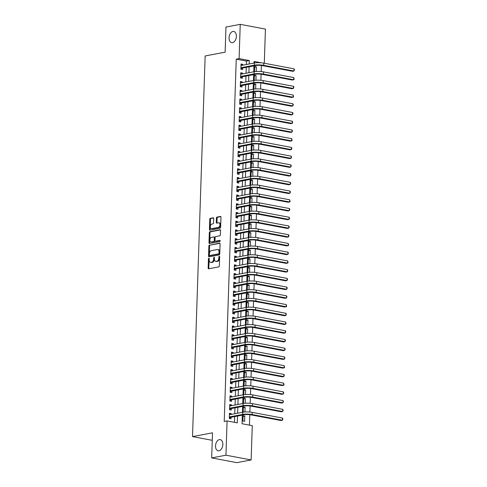 <?xml version="1.0" encoding="UTF-8"?>
<svg xmlns="http://www.w3.org/2000/svg" width="487" height="487" viewBox="0 0 487 487"><rect width="100%" height="100%" fill="white"/><g stroke="black" fill="none" stroke-linecap="round" stroke-linejoin="round"><path stroke-width="0.73" d="M208.862 258.256A0.609 0.384 -79.4 0 0 208.448 258.932L208.15 268.039A0.871 0.548 -79.4 0 0 208.546 268.787A0.871 0.548 -79.4 0 0 208.68 268.787L218.766 266.87A0.871 0.548 -79.4 0 0 219.351 265.908L219.655 256.801A0.609 0.384 -79.4 0 0 218.87 256.953L218.833 258.128A2.794 1.747 -79.4 0 1 216.946 261.215L216.106 261.373A2.794 1.747 -79.4 0 1 215.68 261.373A2.794 1.747 -79.4 0 1 214.408 258.974L214.444 257.793A0.609 0.384 -79.4 0 0 213.659 257.946L213.623 259.121A2.794 1.747 -79.4 0 1 211.735 262.207L210.895 262.365A2.794 1.747 -79.4 0 1 210.469 262.365A2.794 1.747 -79.4 0 1 209.197 259.961L209.233 258.786A0.609 0.384 -79.4 0 0 208.862 258.256M209.227 258.664A0.609 0.384 -79.4 0 0 209.13 259.06L208.826 268.167A0.871 0.548 -79.4 0 0 208.966 268.733M219.649 256.686A0.609 0.384 -79.4 0 0 219.552 257.081L219.515 258.262L218.833 258.128M214.438 257.678A0.609 0.384 -79.4 0 0 214.341 258.073L214.304 259.248L213.623 259.121M232.536 42.643A5.692 3.567 -79.4 0 0 236.329 37.036A5.692 3.567 -79.4 0 0 233.772 31.466A5.692 3.567 -79.4 0 0 232.908 31.466A5.692 3.567 -79.4 0 0 229.115 37.073A5.692 3.567 -79.4 0 0 231.672 42.649A5.692 3.567 -79.4 0 0 232.536 42.643M218.998 450.798A5.692 3.567 -79.4 0 0 222.79 445.191A5.692 3.567 -79.4 0 0 220.234 439.615A5.692 3.567 -79.4 0 0 219.369 439.621A5.692 3.567 -79.4 0 0 215.577 445.228A5.692 3.567 -79.4 0 0 218.133 450.798A5.692 3.567 -79.4 0 0 218.998 450.798M213.714 218.572A0.871 0.548 -79.4 0 0 213.312 217.817A0.871 0.548 -79.4 0 0 213.184 217.817L210.354 218.359A0.871 0.548 -79.4 0 0 209.763 219.32L209.428 229.432A0.871 0.548 -79.4 0 0 209.824 230.181A0.871 0.548 -79.4 0 0 209.958 230.181L220.045 228.269A0.871 0.548 -79.4 0 0 220.635 227.301L220.97 217.19A0.871 0.548 -79.4 0 0 220.568 216.441A0.871 0.548 -79.4 0 0 220.441 216.441L217.019 217.092A0.871 0.548 -79.4 0 0 216.429 218.054L216.289 222.382A0.871 0.548 -79.4 0 0 216.685 223.131A0.871 0.548 -79.4 0 0 216.818 223.131L218.517 222.809A2.332 1.461 -79.4 0 1 218.87 222.809A2.332 1.461 -79.4 0 1 219.917 225.091A2.332 1.461 -79.4 0 1 218.365 227.392L211.723 228.653A2.332 1.461 -79.4 0 1 211.364 228.659A2.332 1.461 -79.4 0 1 210.317 226.37A2.332 1.461 -79.4 0 1 211.875 224.069L212.983 223.862A0.871 0.548 -79.4 0 0 213.568 222.9L213.714 218.572M242.343 415.119L242.057 423.751L252.272 425.675L251.134 459.941L236.865 462.65L211.668 457.914L212.502 432.815L192.523 436.608L205.149 55.956L225.128 52.164L225.962 27.059L240.237 24.35L265.427 29.086L264.295 63.249M211.668 457.914L225.944 455.199L227.076 420.932L237.291 422.856L237.516 416.038M246.343 64.528L246.459 61.082L236.244 59.158L224.227 421.474L227.076 420.932M236.244 59.158L239.099 58.617L240.237 24.35M209.465 245.01A0.871 0.548 -79.4 0 0 208.88 245.972L208.546 256.083A0.871 0.548 -79.4 0 0 208.941 256.832A0.871 0.548 -79.4 0 0 209.075 256.832L219.162 254.92A0.871 0.548 -79.4 0 0 219.753 253.952L220.087 243.841A0.871 0.548 -79.4 0 0 219.686 243.092A0.871 0.548 -79.4 0 0 219.552 243.092L210.147 245.138A0.871 0.548 -79.4 0 0 209.562 246.099L209.227 256.211A0.871 0.548 -79.4 0 0 209.361 256.777M208.984 242.757L209.319 232.646A0.871 0.548 -79.4 0 1 209.909 231.684L219.996 229.767A0.871 0.548 -79.4 0 1 220.13 229.767A0.871 0.548 -79.4 0 1 220.526 230.515L220.386 234.844A0.871 0.548 -79.4 0 1 219.795 235.805L215.704 236.585A0.871 0.548 -79.4 0 0 215.114 237.546L215.023 240.42A0.871 0.548 -79.4 0 0 215.418 241.168A0.871 0.548 -79.4 0 0 215.552 241.168L219.814 240.359A0.609 0.384 -79.4 0 1 219.771 241.558L209.52 243.506A0.871 0.548 -79.4 0 1 209.386 243.506A0.871 0.548 -79.4 0 1 208.984 242.757L209.666 242.885L210 232.774L209.319 232.646M256.217 71.486L256.369 66.896L254.646 67.224M255.931 80.221L256.083 75.625L254.36 75.954M255.638 88.951L255.791 84.361L254.068 84.683M255.352 97.68L255.505 93.09L253.776 93.419M255.06 106.41L255.212 101.82L253.49 102.148M254.768 115.139L254.92 110.549L253.197 110.878M254.482 123.868L254.634 119.278L252.911 119.607M254.19 132.604L254.342 128.014L252.619 128.337M253.904 141.333L254.056 136.744L252.333 137.066M253.611 150.063L253.764 145.473L252.041 145.802M253.325 158.792L253.477 154.202L251.749 154.531M253.033 167.522L253.185 162.932L251.462 163.261M252.741 176.251L252.893 171.661L251.17 171.99M252.455 184.987L252.607 180.397L250.884 180.72M252.163 193.716L252.315 189.126L250.592 189.455M251.876 202.446L252.029 197.856L250.306 198.185M251.584 211.175L251.736 206.585L250.014 206.914M251.298 219.905L251.45 215.315L249.721 215.644M251.006 228.64L251.158 224.044L249.435 224.373M250.714 237.37L250.866 232.78L249.143 233.103M250.428 246.099L250.58 241.509L248.857 241.838M250.135 254.829L250.288 250.239L248.565 250.568M249.849 263.558L250.001 258.968L248.273 259.297M249.557 272.288L249.709 267.698L247.986 268.027M249.265 281.023L249.417 276.427L247.694 276.756M248.979 289.753L249.131 285.163L247.408 285.485M248.687 298.482L248.839 293.892L247.116 294.221M248.4 307.212L248.553 302.622L246.83 302.951M248.108 315.941L248.26 311.351L246.538 311.68M247.822 324.671L247.974 320.081L246.245 320.409M247.53 333.406L247.682 328.816L245.959 329.139M247.238 342.136L247.39 337.546L245.667 337.868M246.952 350.865L247.104 346.275L245.381 346.604M246.659 359.595L246.812 355.005L245.089 355.333M246.373 368.324L246.525 363.734L244.803 364.063M246.081 377.054L246.233 372.464L244.511 372.792M245.795 385.789L245.947 381.199L244.218 381.522M245.503 394.519L245.655 389.929L243.932 390.257M245.211 403.248L245.363 398.658L243.64 398.987M244.924 411.978L245.077 407.388L243.354 407.716M231.136 414.437L231.167 413.56L229.468 413.238L229.292 418.473L230.996 418.796L231.045 417.268M231.428 405.708L231.459 404.825L229.754 404.508L229.584 409.744L231.282 410.066L231.337 408.538M231.721 396.978L231.745 396.095L230.047 395.779L229.87 401.014L231.575 401.337L231.623 399.809M232.007 388.249L232.037 387.366L230.333 387.043L230.162 392.285L231.861 392.607L231.915 391.079M232.299 379.513L232.323 378.636L230.625 378.314L230.448 383.555L232.153 383.872L232.202 382.344M232.585 370.784L232.616 369.907L230.911 369.584L230.741 374.826L232.439 375.142L232.494 373.614M232.877 362.054L232.908 361.177L231.203 360.855L231.027 366.09L232.731 366.413L232.78 364.885M233.163 353.325L233.194 352.442L231.495 352.125L231.319 357.361L233.023 357.683L233.072 356.155M233.456 344.595L233.486 343.712L231.782 343.396L231.611 348.631L233.31 348.954L233.364 347.426M233.748 335.866L233.772 334.983L232.074 334.66L231.897 339.902L233.602 340.224L233.65 338.696M234.034 327.13L234.064 326.253L232.36 325.931L232.189 331.172L233.888 331.489L233.943 329.961M234.326 318.401L234.35 317.524L232.652 317.201L232.476 322.443L234.18 322.759L234.229 321.231M234.612 309.671L234.643 308.788L232.938 308.472L232.768 313.707L234.472 314.03L234.521 312.502M234.904 300.942L234.935 300.059L233.23 299.742L233.054 304.978L234.758 305.3L234.807 303.772M235.191 292.212L235.221 291.329L233.523 291.013L233.346 296.248L235.051 296.571L235.099 295.043M235.483 283.483L235.513 282.6L233.809 282.277L233.638 287.519L235.337 287.835L235.391 286.307M235.775 274.747L235.799 273.871L234.101 273.548L233.924 278.789L235.629 279.106L235.678 277.578M236.061 266.018L236.092 265.141L234.387 264.818L234.217 270.06L235.915 270.376L235.97 268.848M236.353 257.288L236.384 256.406L234.679 256.089L234.503 261.324L236.207 261.647L236.256 260.119M236.639 248.559L236.67 247.676L234.965 247.359L234.795 252.595L236.499 252.917L236.548 251.389M236.932 239.829L236.962 238.947L235.258 238.63L235.087 243.865L236.785 244.188L236.834 242.66M237.218 231.1L237.248 230.217L235.55 229.894L235.373 235.136L237.078 235.452L237.126 233.924M237.51 222.364L237.54 221.488L235.836 221.165L235.665 226.406L237.364 226.723L237.419 225.195M237.802 213.635L237.826 212.758L236.128 212.435L235.952 217.677L237.656 217.993L237.705 216.465M238.088 204.905L238.119 204.023L236.414 203.706L236.244 208.941L237.942 209.264L237.997 207.736M238.38 196.176L238.411 195.293L236.706 194.977L236.53 200.212L238.234 200.534L238.283 199.006M238.667 187.446L238.697 186.564L236.999 186.241L236.822 191.482L238.527 191.805L238.575 190.277M238.959 178.717L238.989 177.834L237.285 177.512L237.114 182.753L238.813 183.069L238.867 181.541M239.245 169.981L239.275 169.105L237.577 168.782L237.4 174.023L239.105 174.34L239.154 172.812M239.537 161.252L239.567 160.375L237.863 160.053L237.693 165.288L239.391 165.61L239.446 164.082M239.829 152.522L239.854 151.64L238.155 151.323L237.979 156.558L239.683 156.881L239.732 155.353M240.115 143.793L240.146 142.91L238.441 142.594L238.271 147.829L239.969 148.151L240.024 146.624M240.408 135.063L240.438 134.181L238.733 133.858L238.557 139.099L240.261 139.422L240.31 137.894M240.694 126.328L240.724 125.451L239.026 125.129L238.849 130.37L240.554 130.686L240.602 129.158M240.986 117.598L241.016 116.722L239.312 116.399L239.141 121.64L240.84 121.957L240.895 120.429M241.278 108.869L241.302 107.992L239.604 107.67L239.427 112.905L241.132 113.228L241.181 111.7M241.564 100.139L241.595 99.257L239.89 98.94L239.72 104.175L241.418 104.498L241.473 102.97M241.856 91.41L241.881 90.527L240.182 90.211L240.006 95.446L241.71 95.769L241.759 94.241M242.142 82.68L242.173 81.798L240.468 81.475L240.298 86.716L242.002 87.033L242.051 85.511M242.435 73.945L242.465 73.068L240.761 72.746L240.584 77.987L242.289 78.304L242.337 76.776M234.472 422.326L234.667 416.58M234.758 413.749L234.953 407.85M235.051 405.02L235.245 399.121M235.337 396.29L235.531 390.391M235.629 387.561L235.824 381.656M235.915 378.831L236.11 372.926M236.207 370.096L236.402 364.197M236.493 361.366L236.694 355.467M236.785 352.637L236.98 346.738M237.078 343.907L237.272 338.008M237.364 335.178L237.559 329.273M237.656 326.442L237.851 320.543M237.942 317.713L238.143 311.814M238.234 308.983L238.429 303.084M238.527 300.254L238.721 294.355M238.813 291.524L239.007 285.625M239.105 282.795L239.3 276.89M239.391 274.059L239.586 268.16M239.683 265.33L239.878 259.431M239.969 256.6L240.17 250.702M240.261 247.871L240.456 241.972M240.554 239.141L240.748 233.243M240.84 230.412L241.035 224.507M241.132 221.676L241.327 215.778M241.418 212.947L241.613 207.048M241.71 204.217L241.905 198.319M241.996 195.488L242.197 189.589M242.289 186.758L242.483 180.854M242.581 178.029L242.776 172.124M242.867 169.293L243.062 163.395M243.159 160.564L243.354 154.665M243.445 151.834L243.64 145.936M243.737 143.105L243.932 137.206M244.024 134.375L244.224 128.471M244.316 125.646L244.511 119.741M244.608 116.91L244.803 111.012M244.894 108.181L245.089 102.282M245.186 99.451L245.381 93.553M245.472 90.722L245.667 84.823M245.765 81.993L245.959 76.088M246.051 73.257L246.252 67.358M242.721 65.215L242.751 64.339L241.053 64.016L240.876 69.257L242.581 69.574L242.629 68.046M249.454 425.139L249.801 414.687M249.886 412.063L250.093 405.957M250.178 403.333L250.379 397.228M250.47 394.604L250.671 388.498M250.756 385.868L250.957 379.763M251.048 377.139L251.249 371.033M251.335 368.409L251.542 362.304M251.627 359.68L251.828 353.574M251.913 350.95L252.12 344.845M252.205 342.221L252.406 336.115M252.497 333.485L252.698 327.38M252.783 324.756L252.984 318.65M253.076 316.026L253.277 309.921M253.362 307.297L253.569 301.191M253.654 298.568L253.855 292.462M253.94 289.832L254.147 283.726M254.232 281.102L254.433 274.997M254.524 272.373L254.725 266.267M254.811 263.644L255.011 257.538M255.103 254.914L255.304 248.808M255.389 246.185L255.596 240.079M255.681 237.449L255.882 231.343M255.967 228.72L256.174 222.614M256.259 219.99L256.46 213.884M256.552 211.261L256.752 205.155M256.838 202.531L257.039 196.425M257.13 193.802L257.331 187.696M257.416 185.066L257.623 178.96M257.708 176.337L257.909 170.231M258 167.607L258.201 161.501M258.287 158.878L258.487 152.772M258.579 150.148L258.78 144.042M258.865 141.419L259.072 135.313M259.157 132.683L259.358 126.577M259.443 123.954L259.65 117.848M259.735 115.224L259.936 109.118M260.028 106.495L260.228 100.389M260.314 97.765L260.515 91.659M260.606 89.03L260.807 82.93M260.892 80.3L261.099 74.194M261.184 71.571L261.385 65.465M255.712 62.817L254.044 62.506M244.614 421.358L244.784 416.117L243.086 415.801L242.91 421.036L244.614 421.358M245.077 407.388L243.372 407.065L243.202 412.154M245.363 398.658L243.664 398.336L243.494 403.425M245.655 389.929L243.95 389.606L243.786 394.695M245.947 381.199L244.243 380.877L244.072 385.96M246.233 372.464L244.535 372.147L244.364 377.23M246.525 363.734L244.821 363.418L244.651 368.501M246.812 355.005L245.113 354.682L244.943 359.771M247.104 346.275L245.399 345.953L245.235 351.042M247.39 337.546L245.692 337.223L245.521 342.312M247.682 328.816L245.978 328.494L245.813 333.577M247.974 320.081L246.27 319.764L246.099 324.847M248.26 311.351L246.562 311.035L246.392 316.118M248.553 302.622L246.848 302.299L246.678 307.388M248.839 293.892L247.14 293.57L246.97 298.659M249.131 285.163L247.426 284.84L247.262 289.929M249.417 276.427L247.719 276.111L247.548 281.194M249.709 267.698L248.005 267.381L247.84 272.464M250.001 258.968L248.297 258.652L248.127 263.735M250.288 250.239L248.589 249.916L248.419 255.005M250.58 241.509L248.875 241.187L248.705 246.276M250.866 232.78L249.167 232.457L248.997 237.54M251.158 224.044L249.454 223.728L249.289 228.811M251.45 215.315L249.746 214.998L249.575 220.081M251.736 206.585L250.032 206.269L249.868 211.352M252.029 197.856L250.324 197.533L250.154 202.622M252.315 189.126L250.616 188.804L250.446 193.893M252.607 180.397L250.902 180.074L250.732 185.157M252.893 171.661L251.195 171.345L251.024 176.428M253.185 162.932L251.481 162.615L251.316 167.698M253.477 154.202L251.773 153.88L251.602 158.969M253.764 145.473L252.059 145.15L251.895 150.24M254.056 136.744L252.351 136.421L252.181 141.51M254.342 128.014L252.643 127.691L252.473 132.774M254.634 119.278L252.93 118.962L252.765 124.045M254.92 110.549L253.222 110.232L253.051 115.316M255.212 101.82L253.508 101.497L253.343 106.586M255.505 93.09L253.8 92.767L253.63 97.857M255.791 84.361L254.092 84.038L253.922 89.127M256.083 75.625L254.378 75.308L254.208 80.392M256.369 66.896L254.671 66.579L254.5 71.662M192.523 436.608L212.253 440.315M251.134 459.941L225.944 455.199M261.647 62.86L254.08 61.435L254.025 63.073M253.928 65.903L253.733 71.802M253.642 74.633L253.447 80.532M253.35 83.362L253.155 89.261M253.063 92.092L252.869 97.99M252.771 100.821L252.576 106.726M252.485 109.551L252.284 115.456M252.193 118.286L251.998 124.185M251.901 127.016L251.706 132.914M251.615 135.745L251.42 141.644M251.322 144.475L251.128 150.373M251.036 153.204L250.835 159.109M250.744 161.934L250.549 167.838M250.452 170.669L250.257 176.568M250.166 179.399L249.971 185.297M249.874 188.128L249.679 194.027M249.588 196.858L249.393 202.756M249.295 205.587L249.101 211.492M249.009 214.317L248.808 220.221M248.717 223.052L248.522 228.951M248.425 231.782L248.23 237.68M248.139 240.511L247.944 246.41M247.846 249.241L247.652 255.139M247.56 257.97L247.366 263.875M247.268 266.706L247.073 272.604M246.982 275.435L246.781 281.334M246.69 284.165L246.495 290.063M246.398 292.894L246.203 298.793M246.112 301.623L245.917 307.522M245.819 310.353L245.625 316.258M245.533 319.088L245.338 324.987M245.241 327.818L245.046 333.717M244.955 336.547L244.754 342.446M244.663 345.277L244.468 351.176M244.371 354.006L244.176 359.911M244.084 362.736L243.89 368.641M243.792 371.471L243.597 377.37M243.506 380.201L243.305 386.1M243.214 388.93L243.019 394.829M242.922 397.66L242.727 403.559M242.636 406.389L242.441 412.294M249.198 63.986L249.314 60.54L239.099 58.617M237.613 413.207L237.808 407.309M237.9 404.478L238.1 398.579M238.192 395.748L238.387 389.85M238.484 387.019L238.679 381.114M238.77 378.283L238.965 372.385M239.062 369.554L239.257 363.655M239.348 360.824L239.549 354.926M239.641 352.095L239.835 346.196M239.933 343.365L240.128 337.467M240.219 334.636L240.414 328.731M240.511 325.9L240.706 320.002M240.797 317.171L240.992 311.272M241.089 308.441L241.284 302.543M241.375 299.712L241.576 293.813M241.668 290.983L241.862 285.078M241.96 282.253L242.155 276.348M242.246 273.517L242.441 267.619M242.538 264.788L242.733 258.889M242.824 256.059L243.019 250.16M243.116 247.329L243.311 241.43M243.403 238.6L243.603 232.695M243.695 229.87L243.89 223.965M243.987 221.135L244.182 215.236M244.273 212.405L244.468 206.506M244.565 203.676L244.76 197.777M244.851 194.946L245.046 189.047M245.144 186.217L245.338 180.312M245.43 177.481L245.631 171.582M245.722 168.752L245.917 162.853M246.014 160.022L246.209 154.123M246.3 151.293L246.495 145.394M246.592 142.563L246.787 136.664M246.879 133.834L247.073 127.929M247.171 125.098L247.366 119.199M247.457 116.369L247.658 110.47M247.749 107.639L247.944 101.74M248.041 98.91L248.236 93.011M248.327 90.18L248.522 84.281M248.62 81.451L248.814 75.546M248.906 72.715L249.107 66.816M246.459 61.082L249.314 60.54M244.784 416.117L243.062 416.446M231.167 413.56L229.444 413.883M231.459 404.825L229.736 405.154M231.745 396.095L230.022 396.424M232.037 387.366L230.314 387.695M232.323 378.636L230.601 378.965M232.616 369.907L230.893 370.23M232.908 361.177L231.179 361.5M233.194 352.442L231.471 352.771M233.486 343.712L231.763 344.041M233.772 334.983L232.049 335.312M234.064 326.253L232.342 326.582M234.35 317.524L232.628 317.847M234.643 308.788L232.92 309.117M234.935 300.059L233.206 300.388M235.221 291.329L233.498 291.658M235.513 282.6L233.79 282.929M235.799 273.871L234.077 274.199M236.092 265.141L234.369 265.464M236.384 256.406L234.655 256.734M236.67 247.676L234.947 248.005M236.962 238.947L235.239 239.275M237.248 230.217L235.525 230.546M237.54 221.488L235.818 221.816M237.826 212.758L236.104 213.081M238.119 204.023L236.396 204.351M238.411 195.293L236.682 195.622M238.697 186.564L236.974 186.892M238.989 177.834L237.266 178.163M239.275 169.105L237.553 169.433M239.567 160.375L237.845 160.698M239.854 151.64L238.131 151.968M240.146 142.91L238.423 143.239M240.438 134.181L238.709 134.509M240.724 125.451L239.001 125.78M241.016 116.722L239.294 117.044M241.302 107.992L239.58 108.315M241.595 99.257L239.872 99.585M241.881 90.527L240.158 90.856M242.173 81.798L240.45 82.126M242.465 73.068L240.736 73.397M242.751 64.339L241.028 64.661M210.469 262.365L211.151 262.493A2.794 1.747 -79.4 0 0 211.577 262.493L210.895 262.365M214.304 259.248A2.794 1.747 -79.4 0 1 212.417 262.335L211.577 262.493M215.68 261.373L216.362 261.507A2.794 1.747 -79.4 0 0 216.788 261.501L216.106 261.373M219.515 258.262A2.794 1.747 -79.4 0 1 217.628 261.342L216.788 261.501M219.947 243.275L210.147 245.138M209.361 254.993A0.609 0.384 -79.4 0 0 209.733 255.517L218.584 253.837A0.609 0.384 -79.4 0 0 218.998 253.161L219.04 251.919A2.794 1.747 -79.4 0 0 217.762 249.514A2.794 1.747 -79.4 0 0 217.336 249.514L211.285 250.665A2.794 1.747 -79.4 0 0 209.398 253.751L209.361 254.993M210.232 255.614A0.609 0.384 -79.4 0 0 210.414 255.645L209.733 255.517M217.762 249.514L218.444 249.642A2.794 1.747 -79.4 0 1 219.716 252.047L219.68 253.289A0.609 0.384 -79.4 0 1 219.266 253.964L210.414 255.645M220.386 229.949L210.591 231.812A0.871 0.548 -79.4 0 0 210 232.774M215.978 241.248A0.871 0.548 -79.4 0 0 216.1 241.296A0.871 0.548 -79.4 0 0 216.234 241.296L220.124 240.56M211.461 237.388A2.332 1.461 -79.4 0 0 209.903 239.689A2.332 1.461 -79.4 0 0 210.95 241.978A2.332 1.461 -79.4 0 0 211.309 241.978L213.647 241.534A0.871 0.548 -79.4 0 0 214.237 240.566L214.329 237.699A0.871 0.548 -79.4 0 0 213.933 236.944A0.871 0.548 -79.4 0 0 213.799 236.944L211.461 237.388M210.95 241.978L211.632 242.106A2.332 1.461 -79.4 0 0 211.991 242.106L211.309 241.978M214.481 237.072A0.871 0.548 -79.4 0 1 214.615 237.072A0.871 0.548 -79.4 0 1 215.011 237.826L214.919 240.694A0.871 0.548 -79.4 0 1 214.329 241.662L211.991 242.106M209.666 242.885A0.871 0.548 -79.4 0 0 209.806 243.451M211.364 228.659L212.046 228.787A2.332 1.461 -79.4 0 0 212.405 228.78L211.723 228.653M218.87 222.809L219.552 222.936A2.332 1.461 -79.4 0 1 220.599 225.225A2.332 1.461 -79.4 0 1 219.04 227.52L212.405 228.78M220.83 216.624L217.701 217.22A0.871 0.548 -79.4 0 0 217.111 218.182L216.971 222.51A0.871 0.548 -79.4 0 0 217.105 223.076M213.574 217.999L211.035 218.486A0.871 0.548 -79.4 0 0 210.445 219.448L210.11 229.56A0.871 0.548 -79.4 0 0 210.25 230.126M229.334 417.164L230.473 417.377L244.431 414.723A4.444 0.828 1.9 0 1 250.689 414.821L280.956 420.512L282.387 420.244L252.12 414.553A6.666 1.242 -178.1 0 0 242.727 414.407L229.34 416.951M282.454 418.059L282.892 418.966L282.387 420.244L282.454 418.059L252.187 412.367A6.666 1.242 -178.1 0 0 242.8 412.221L229.414 414.766M230.473 417.377L229.298 418.309M229.627 408.435L230.759 408.648L244.724 405.994A4.444 0.828 1.9 0 1 250.982 406.091L281.249 411.783L282.673 411.515L252.406 405.823A6.666 1.242 -178.1 0 0 243.019 405.677L229.633 408.216M282.746 409.33L283.184 410.231L282.673 411.515L282.746 409.33L252.479 403.638A6.666 1.242 -178.1 0 0 243.092 403.492L229.706 406.036M230.759 408.648L229.584 409.573M229.913 399.705L231.051 399.918L245.01 397.264A4.444 0.828 1.9 0 1 251.268 397.362L281.535 403.053L282.965 402.786L252.698 397.094A6.666 1.242 -178.1 0 0 243.305 396.942L229.919 399.486M283.038 400.6L283.471 401.501L282.965 402.786L283.038 400.6L252.771 394.908A6.666 1.242 -178.1 0 0 243.378 394.762L229.992 397.307M231.051 399.918L229.876 400.844M230.205 390.97L231.337 391.183L245.302 388.535A4.444 0.828 1.9 0 1 251.56 388.632L281.827 394.324L283.251 394.05L252.984 388.358A6.666 1.242 -178.1 0 0 243.597 388.212L230.211 390.757M283.324 391.871L283.763 392.772L283.251 394.05L283.324 391.871L253.057 386.179A6.666 1.242 -178.1 0 0 243.67 386.033L230.284 388.571M231.337 391.183L230.168 392.114M230.491 382.24L231.629 382.453L245.588 379.805A4.444 0.828 1.9 0 1 251.846 379.903L282.113 385.594L283.544 385.32L253.277 379.629A6.666 1.242 -178.1 0 0 243.89 379.483L230.503 382.027M283.617 383.141L284.024 384.913L283.544 385.32L283.617 383.141L253.35 377.449A6.666 1.242 -178.1 0 0 243.963 377.303L230.57 379.842M231.629 382.453L230.454 383.385M230.783 373.511L231.915 373.724L245.88 371.076A4.444 0.828 1.9 0 1 252.138 371.173L282.405 376.865L283.83 376.591L253.563 370.899A6.666 1.242 -178.1 0 0 244.176 370.753L230.789 373.298M283.903 374.406L284.341 375.313L283.83 376.591L283.903 374.406L253.636 368.72A6.666 1.242 -178.1 0 0 244.249 368.568L230.862 371.112M231.915 373.724L230.747 374.655M231.075 364.781L232.208 364.994L246.166 362.34A4.444 0.828 1.9 0 1 252.43 362.438L282.697 368.129L284.122 367.862L253.855 362.17A6.666 1.242 -178.1 0 0 244.468 362.024L231.082 364.562M284.195 365.676L284.603 367.454L284.122 367.862L284.195 365.676L253.928 359.984A6.666 1.242 -178.1 0 0 244.541 359.838L231.155 362.383M232.208 364.994L231.033 365.926M231.362 356.052L232.5 356.265L246.459 353.611A4.444 0.828 1.9 0 1 252.716 353.708L282.984 359.4L284.414 359.132L254.147 353.44A6.666 1.242 -178.1 0 0 244.754 353.294L231.368 355.833M284.481 356.947L284.919 357.848L284.414 359.132L284.481 356.947L254.22 351.255A6.666 1.242 -178.1 0 0 244.827 351.109L231.441 353.653M232.5 356.265L231.325 357.19M231.654 347.322L232.786 347.535L246.751 344.881A4.444 0.828 1.9 0 1 253.009 344.979L283.276 350.67L284.7 350.403L254.433 344.711A6.666 1.242 -178.1 0 0 245.046 344.559L231.66 347.103M284.773 348.217L285.212 349.118L284.7 350.403L284.773 348.217L254.506 342.525A6.666 1.242 -178.1 0 0 245.119 342.379L231.733 344.924M232.786 347.535L231.617 348.461M231.94 338.587L233.078 338.8L247.037 336.152A4.444 0.828 1.9 0 1 253.295 336.249L283.562 341.941L284.992 341.667L254.725 335.975A6.666 1.242 -178.1 0 0 245.338 335.829L231.946 338.374M285.065 339.488L285.498 340.389L284.992 341.667L285.065 339.488L254.798 333.796A6.666 1.242 -178.1 0 0 245.405 333.65L232.019 336.188M233.078 338.8L231.903 339.731M232.232 329.857L233.364 330.07L247.329 327.422A4.444 0.828 1.9 0 1 253.587 327.52L283.854 333.211L285.279 332.938L255.011 327.246A6.666 1.242 -178.1 0 0 245.625 327.1L232.238 329.644M285.352 330.758L285.79 331.659L285.279 332.938L285.352 330.758L255.085 325.066A6.666 1.242 -178.1 0 0 245.698 324.92L232.311 327.459M233.364 330.07L232.196 331.002M232.518 321.128L233.657 321.341L247.615 318.687A4.444 0.828 1.9 0 1 253.873 318.79L284.14 324.482L285.571 324.208L255.304 318.516A6.666 1.242 -178.1 0 0 245.917 318.37L232.53 320.915M285.644 322.023L286.052 323.8L285.571 324.208L285.644 322.023L255.377 316.337A6.666 1.242 -178.1 0 0 245.99 316.185L232.603 318.729M233.657 321.341L232.482 322.272M232.81 312.398L233.949 312.611L247.907 309.957A4.444 0.828 1.9 0 1 254.165 310.055L284.432 315.746L285.857 315.479L255.59 309.787A6.666 1.242 -178.1 0 0 246.203 309.641L232.816 312.179M285.93 313.293L286.368 314.2L285.857 315.479L285.93 313.293L255.663 307.601A6.666 1.242 -178.1 0 0 246.276 307.455L232.889 310M233.949 312.611L232.774 313.537M233.103 303.669L234.235 303.882L248.193 301.228A4.444 0.828 1.9 0 1 254.458 301.325L284.725 307.017L286.149 306.749L255.882 301.057A6.666 1.242 -178.1 0 0 246.495 300.911L233.109 303.45M286.222 304.564L286.63 306.341L286.149 306.749L286.222 304.564L255.955 298.872A6.666 1.242 -178.1 0 0 246.568 298.726L233.182 301.27M234.235 303.882L233.06 304.807M233.389 294.939L234.527 295.152L248.486 292.498A4.444 0.828 1.9 0 1 254.744 292.596L285.011 298.288L286.441 298.014L256.174 292.328A6.666 1.242 -178.1 0 0 246.781 292.176L233.395 294.72M286.514 295.834L286.946 296.735L286.441 298.014L286.514 295.834L256.247 290.142A6.666 1.242 -178.1 0 0 246.854 289.996L233.468 292.541M234.527 295.152L233.352 296.078M233.681 286.204L234.813 286.417L248.778 283.769A4.444 0.828 1.9 0 1 255.036 283.866L285.303 289.558L286.727 289.284L256.46 283.592A6.666 1.242 -178.1 0 0 247.073 283.446L233.687 285.991M286.8 287.105L287.239 288.006L286.727 289.284L286.8 287.105L256.533 281.413A6.666 1.242 -178.1 0 0 247.146 281.267L233.76 283.805M234.813 286.417L233.644 287.348M233.967 277.474L235.105 277.687L249.064 275.039A4.444 0.828 1.9 0 1 255.322 275.137L285.589 280.829L287.02 280.555L256.752 274.863A6.666 1.242 -178.1 0 0 247.366 274.717L233.979 277.261M287.093 278.375L287.525 279.276L287.02 280.555L287.093 278.375L256.826 272.683A6.666 1.242 -178.1 0 0 247.433 272.531L234.046 275.076M235.105 277.687L233.93 278.619M234.259 268.745L235.391 268.958L249.356 266.304A4.444 0.828 1.9 0 1 255.614 266.407L285.881 272.093L287.306 271.825L257.039 266.133A6.666 1.242 -178.1 0 0 247.652 265.987L234.265 268.532M287.379 269.64L287.817 270.547L287.306 271.825L287.379 269.64L257.112 263.948A6.666 1.242 -178.1 0 0 247.725 263.802L234.338 266.346M235.391 268.958L234.223 269.889M234.545 260.015L235.684 260.228L249.642 257.574A4.444 0.828 1.9 0 1 255.906 257.672L286.167 263.364L287.598 263.096L257.331 257.404A6.666 1.242 -178.1 0 0 247.944 257.258L234.557 259.796M287.671 260.91L288.079 262.688L287.598 263.096L287.671 260.91L257.404 255.218A6.666 1.242 -178.1 0 0 248.017 255.072L234.631 257.617M235.684 260.228L234.509 261.154M234.837 251.286L235.976 251.499L249.934 248.845A4.444 0.828 1.9 0 1 256.192 248.942L286.459 254.634L287.89 254.366L257.623 248.674A6.666 1.242 -178.1 0 0 248.23 248.528L234.844 251.067M287.957 252.181L288.395 253.082L287.89 254.366L287.957 252.181L257.69 246.489A6.666 1.242 -178.1 0 0 248.303 246.343L234.917 248.887M235.976 251.499L234.801 252.424M235.13 242.55L236.262 242.77L250.227 240.115A4.444 0.828 1.9 0 1 256.485 240.213L286.752 245.905L288.176 245.631L257.909 239.945A6.666 1.242 -178.1 0 0 248.522 239.793L235.136 242.337M288.249 243.451L288.657 245.229L288.176 245.631L288.249 243.451L257.982 237.759A6.666 1.242 -178.1 0 0 248.595 237.613L235.209 240.158M236.262 242.77L235.087 243.695M235.416 233.821L236.554 234.034L250.513 231.386A4.444 0.828 1.9 0 1 256.771 231.483L287.038 237.175L288.468 236.901L258.201 231.209A6.666 1.242 -178.1 0 0 248.808 231.063L235.422 233.608M288.541 234.722L288.974 235.623L288.468 236.901L288.541 234.722L258.274 229.03A6.666 1.242 -178.1 0 0 248.881 228.884L235.495 231.422M236.554 234.034L235.379 234.965M235.708 225.091L236.84 225.304L250.805 222.656A4.444 0.828 1.9 0 1 257.063 222.754L287.33 228.446L288.754 228.172L258.487 222.48A6.666 1.242 -178.1 0 0 249.101 222.334L235.714 224.878M288.828 225.992L289.266 226.893L288.754 228.172L288.828 225.992L258.56 220.301A6.666 1.242 -178.1 0 0 249.174 220.148L235.787 222.693M236.84 225.304L235.671 226.236M235.994 216.362L237.132 216.575L251.091 213.921A4.444 0.828 1.9 0 1 257.349 214.024L287.616 219.71L289.047 219.442L258.78 213.75A6.666 1.242 -178.1 0 0 249.393 213.604L236.006 216.149M289.12 217.257L289.552 218.164L289.047 219.442L289.12 217.257L258.853 211.565A6.666 1.242 -178.1 0 0 249.46 211.419L236.073 213.963M237.132 216.575L235.958 217.506M236.286 207.632L237.419 207.846L251.383 205.191A4.444 0.828 1.9 0 1 257.641 205.289L287.908 210.981L289.333 210.713L259.066 205.021A6.666 1.242 -178.1 0 0 249.679 204.875L236.292 207.413M289.406 208.527L289.844 209.428L289.333 210.713L289.406 208.527L259.139 202.835A6.666 1.242 -178.1 0 0 249.752 202.689L236.365 205.234M237.419 207.846L236.25 208.771M236.579 198.903L237.711 199.116L251.669 196.462A4.444 0.828 1.9 0 1 257.933 196.559L288.201 202.251L289.625 201.983L259.358 196.291A6.666 1.242 -178.1 0 0 249.971 196.139L236.585 198.684M289.698 199.798L290.106 201.575L289.625 201.983L289.698 199.798L259.431 194.106A6.666 1.242 -178.1 0 0 250.044 193.96L236.658 196.505M237.711 199.116L236.536 200.041M236.865 190.167L238.003 190.387L251.962 187.732A4.444 0.828 1.9 0 1 258.22 187.83L288.487 193.522L289.917 193.248L259.65 187.556A6.666 1.242 -178.1 0 0 250.257 187.41L236.871 189.954M289.984 191.068L290.422 191.969L289.917 193.248L289.984 191.068L259.717 185.377A6.666 1.242 -178.1 0 0 250.33 185.23L236.944 187.769M238.003 190.387L236.828 191.312M237.157 181.438L238.289 181.651L252.254 179.003A4.444 0.828 1.9 0 1 258.512 179.1L288.779 184.792L290.203 184.518L259.936 178.826A6.666 1.242 -178.1 0 0 250.549 178.68L237.163 181.225M290.276 182.339L290.715 183.24L290.203 184.518L290.276 182.339L260.009 176.647A6.666 1.242 -178.1 0 0 250.622 176.501L237.236 179.039M238.289 181.651L237.114 182.582M237.443 172.708L238.581 172.922L252.54 170.273A4.444 0.828 1.9 0 1 258.798 170.371L289.065 176.063L290.495 175.789L260.228 170.097A6.666 1.242 -178.1 0 0 250.835 169.951L237.449 172.495M290.569 173.609L291.001 174.51L290.495 175.789L290.569 173.609L260.302 167.918A6.666 1.242 -178.1 0 0 250.908 167.765L237.522 170.31M238.581 172.922L237.406 173.853M237.735 163.979L238.867 164.192L252.832 161.538A4.444 0.828 1.9 0 1 259.09 161.635L289.357 167.327L290.782 167.059L260.515 161.367A6.666 1.242 -178.1 0 0 251.128 161.221L237.741 163.76M290.855 164.874L291.293 165.781L290.782 167.059L290.855 164.874L260.588 159.182A6.666 1.242 -178.1 0 0 251.201 159.036L237.814 161.581M238.867 164.192L237.699 165.123M238.021 155.25L239.16 155.463L253.118 152.808A4.444 0.828 1.9 0 1 259.376 152.906L289.643 158.598L291.074 158.33L260.807 152.638A6.666 1.242 -178.1 0 0 251.42 152.492L238.033 155.03M291.147 156.144L291.579 157.045L291.074 158.33L291.147 156.144L260.88 150.453A6.666 1.242 -178.1 0 0 251.493 150.306L238.1 152.851M239.16 155.463L237.985 156.388M238.313 146.52L239.446 146.733L253.41 144.079A4.444 0.828 1.9 0 1 259.668 144.176L289.935 149.868L291.36 149.6L261.093 143.909A6.666 1.242 -178.1 0 0 251.706 143.756L238.32 146.301M291.433 147.415L291.871 148.316L291.36 149.6L291.433 147.415L261.166 141.723A6.666 1.242 -178.1 0 0 251.779 141.577L238.393 144.122M239.446 146.733L238.277 147.658M238.606 137.784L239.738 137.998L253.697 135.349A4.444 0.828 1.9 0 1 259.961 135.447L290.228 141.139L291.652 140.865L261.385 135.173A6.666 1.242 -178.1 0 0 251.998 135.027L238.612 137.571M291.725 138.685L292.133 140.463L291.652 140.865L291.725 138.685L261.458 132.994A6.666 1.242 -178.1 0 0 252.071 132.848L238.685 135.386M239.738 137.998L238.563 138.929M238.892 129.055L240.03 129.268L253.989 126.62A4.444 0.828 1.9 0 1 260.247 126.717L290.514 132.409L291.944 132.135L261.677 126.443A6.666 1.242 -178.1 0 0 252.284 126.297L238.898 128.842M292.011 129.956L292.45 130.857L291.944 132.135L292.011 129.956L261.744 124.264A6.666 1.242 -178.1 0 0 252.357 124.118L238.971 126.657M240.03 129.268L238.855 130.199M239.184 120.326L240.316 120.539L254.281 117.891A4.444 0.828 1.9 0 1 260.539 117.988L290.806 123.68L292.23 123.406L261.963 117.714A6.666 1.242 -178.1 0 0 252.576 117.568L239.19 120.112M292.303 121.22L292.742 122.127L292.23 123.406L292.303 121.22L262.036 115.535A6.666 1.242 -178.1 0 0 252.65 115.382L239.263 117.927M240.316 120.539L239.141 121.47M239.47 111.596L240.608 111.809L254.567 109.155A4.444 0.828 1.9 0 1 260.825 109.252L291.092 114.944L292.523 114.676L262.256 108.985A6.666 1.242 -178.1 0 0 252.869 108.838L239.476 111.377M292.596 112.491L293.028 113.398L292.523 114.676L292.596 112.491L262.329 106.799A6.666 1.242 -178.1 0 0 252.936 106.653L239.549 109.198M240.608 111.809L239.434 112.734M239.762 102.867L240.895 103.08L254.859 100.425A4.444 0.828 1.9 0 1 261.117 100.523L291.384 106.215L292.809 105.947L262.542 100.255A6.666 1.242 -178.1 0 0 253.155 100.109L239.768 102.647M292.882 103.761L293.32 104.662L292.809 105.947L292.882 103.761L262.615 98.07A6.666 1.242 -178.1 0 0 253.228 97.924L239.841 100.468M240.895 103.08L239.726 104.005M240.048 94.137L241.187 94.35L255.145 91.696A4.444 0.828 1.9 0 1 261.403 91.793L291.67 97.485L293.101 97.217L262.834 91.526A6.666 1.242 -178.1 0 0 253.447 91.373L240.061 93.918M293.174 95.032L293.582 96.81L293.101 97.217L293.174 95.032L262.907 89.34A6.666 1.242 -178.1 0 0 253.52 89.194L240.134 91.739M241.187 94.35L240.012 95.275M240.341 85.402L241.473 85.615L255.438 82.967A4.444 0.828 1.9 0 1 261.696 83.064L291.963 88.756L293.387 88.482L263.12 82.79A6.666 1.242 -178.1 0 0 253.733 82.644L240.347 85.188M293.46 86.302L293.898 87.203L293.387 88.482L293.46 86.302L263.193 80.611A6.666 1.242 -178.1 0 0 253.806 80.465L240.42 83.003M241.473 85.615L240.304 86.546M240.633 76.672L241.765 76.885L255.724 74.237A4.444 0.828 1.9 0 1 261.988 74.334L292.255 80.026L293.679 79.752L263.412 74.061A6.666 1.242 -178.1 0 0 254.025 73.914L240.639 76.459M293.752 77.573L294.16 79.344L293.679 79.752L293.752 77.573L263.485 71.881A6.666 1.242 -178.1 0 0 254.098 71.735L240.712 74.274M241.765 76.885L240.59 77.817M240.919 67.943L242.057 68.156L256.016 65.501A4.444 0.828 1.9 0 1 262.274 65.605L292.541 71.297L293.971 71.023L263.704 65.331A6.666 1.242 -178.1 0 0 254.311 65.185L240.925 67.73M294.045 68.837L294.477 69.744L293.971 71.023L294.045 68.837L263.777 63.146A6.666 1.242 -178.1 0 0 254.384 63L240.998 65.544M242.057 68.156L240.882 69.087M209.13 259.06L208.448 258.932M219.552 257.081L218.87 256.953M214.341 258.073L213.659 257.946M212.417 262.335L211.735 262.207M217.628 261.342L216.946 261.215M208.826 268.167L208.15 268.039M209.227 256.211L208.546 256.083M209.562 246.099L208.88 245.972M219.266 253.964L218.584 253.837M219.68 253.289L218.998 253.161M219.716 252.047L219.04 251.919M210.591 231.812L209.909 231.684M216.234 241.296L215.552 241.168M214.329 241.662L213.647 241.534M214.919 240.694L214.237 240.566M215.011 237.826L214.329 237.699M219.04 227.52L218.365 227.392M216.971 222.51L216.289 222.382M217.111 218.182L216.429 218.054M217.701 217.22L217.019 217.092M210.11 229.56L209.428 229.432M210.445 219.448L209.763 219.32M211.035 218.486L210.354 218.359M242.727 414.407L242.8 412.221M252.12 414.553L252.187 412.367M243.019 405.677L243.092 403.492M252.406 405.823L252.479 403.638M243.305 396.942L243.378 394.762M252.698 397.094L252.771 394.908M243.597 388.212L243.67 386.033M252.984 388.358L253.057 386.179M243.89 379.483L243.963 377.303M253.277 379.629L253.35 377.449M244.176 370.753L244.249 368.568M253.563 370.899L253.636 368.72M244.468 362.024L244.541 359.838M253.855 362.17L253.928 359.984M244.754 353.294L244.827 351.109M254.147 353.44L254.22 351.255M245.046 344.559L245.119 342.379M254.433 344.711L254.506 342.525M245.338 335.829L245.405 333.65M254.725 335.975L254.798 333.796M245.625 327.1L245.698 324.92M255.011 327.246L255.085 325.066M245.917 318.37L245.99 316.185M255.304 318.516L255.377 316.337M246.203 309.641L246.276 307.455M255.59 309.787L255.663 307.601M246.495 300.911L246.568 298.726M255.882 301.057L255.955 298.872M246.781 292.176L246.854 289.996M256.174 292.328L256.247 290.142M247.073 283.446L247.146 281.267M256.46 283.592L256.533 281.413M247.366 274.717L247.433 272.531M256.752 274.863L256.826 272.683M247.652 265.987L247.725 263.802M257.039 266.133L257.112 263.948M247.944 257.258L248.017 255.072M257.331 257.404L257.404 255.218M248.23 248.528L248.303 246.343M257.623 248.674L257.69 246.489M248.522 239.793L248.595 237.613M257.909 239.945L257.982 237.759M248.808 231.063L248.881 228.884M258.201 231.209L258.274 229.03M249.101 222.334L249.174 220.148M258.487 222.48L258.56 220.301M249.393 213.604L249.46 211.419M258.78 213.75L258.853 211.565M249.679 204.875L249.752 202.689M259.066 205.021L259.139 202.835M249.971 196.139L250.044 193.96M259.358 196.291L259.431 194.106M250.257 187.41L250.33 185.23M259.65 187.556L259.717 185.377M250.549 178.68L250.622 176.501M259.936 178.826L260.009 176.647M250.835 169.951L250.908 167.765M260.228 170.097L260.302 167.918M251.128 161.221L251.201 159.036M260.515 161.367L260.588 159.182M251.42 152.492L251.493 150.306M260.807 152.638L260.88 150.453M251.706 143.756L251.779 141.577M261.093 143.909L261.166 141.723M251.998 135.027L252.071 132.848M261.385 135.173L261.458 132.994M252.284 126.297L252.357 124.118M261.677 126.443L261.744 124.264M252.576 117.568L252.65 115.382M261.963 117.714L262.036 115.535M252.869 108.838L252.936 106.653M262.256 108.985L262.329 106.799M253.155 100.109L253.228 97.924M262.542 100.255L262.615 98.07M253.447 91.373L253.52 89.194M262.834 91.526L262.907 89.34M253.733 82.644L253.806 80.465M263.12 82.79L263.193 80.611M254.025 73.914L254.098 71.735M263.412 74.061L263.485 71.881M254.311 65.185L254.384 63M263.704 65.331L263.777 63.146M210.317 255.645L209.641 255.517M216.1 241.296L215.418 241.168M214.615 237.072L213.933 236.944"/></g></svg>
